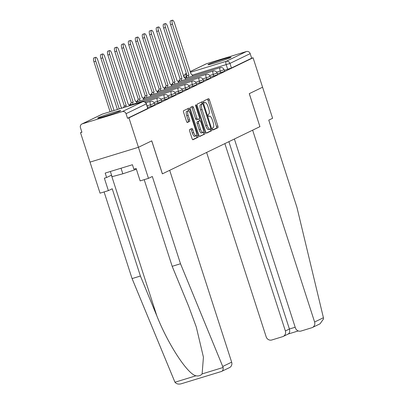 <?xml version="1.0" encoding="UTF-8"?>
<svg xmlns="http://www.w3.org/2000/svg" width="404" height="404" viewBox="0 0 404 404"><rect width="100%" height="100%" fill="white"/><g stroke="black" fill="none" stroke-linecap="round" stroke-linejoin="round"><path stroke-width="0.61" d="M212.595 129.073A1.071 0.338 73 0 0 213.216 129.947A1.071 0.338 73 0 0 213.231 129.942L217.892 127.684A1.525 0.48 73 0 0 217.862 126.023L209.418 99.889A1.525 0.48 73 0 0 208.535 98.637A1.525 0.48 73 0 0 208.514 98.647L203.853 100.904A1.071 0.338 73 0 0 203.874 102.066A1.071 0.338 73 0 0 204.495 102.939A1.071 0.338 73 0 0 204.51 102.934L205.111 102.641A4.888 1.54 73 0 1 205.181 102.616A4.888 1.54 73 0 1 208.015 106.611L208.722 108.787A4.888 1.54 73 0 1 208.817 114.115L208.212 114.403A1.071 0.338 73 0 0 208.237 115.569A1.071 0.338 73 0 0 208.853 116.443A1.071 0.338 73 0 0 208.868 116.438L209.474 116.145A4.888 1.54 73 0 1 209.545 116.12A4.888 1.54 73 0 1 212.378 120.114L213.08 122.291A4.888 1.54 73 0 1 213.176 127.614L212.575 127.906A1.071 0.338 73 0 0 212.595 129.073M230.507 57.631A12.135 0.561 -17.9 0 0 231.048 57.272A12.135 0.561 -17.9 0 0 221.175 59.878A12.135 0.561 -17.9 0 0 208.484 64.372A12.135 0.561 -17.9 0 0 207.949 64.731A12.135 0.561 -17.9 0 0 217.822 62.13A12.135 0.561 -17.9 0 0 230.507 57.631M120.225 110.999A12.135 0.561 -17.9 0 0 120.761 110.64A12.135 0.561 -17.9 0 0 110.893 113.246A12.135 0.561 -17.9 0 0 98.202 117.741A12.135 0.561 -17.9 0 0 97.662 118.099A12.135 0.561 -17.9 0 0 107.535 115.499A12.135 0.561 -17.9 0 0 120.225 110.999M189.648 129.517A1.525 0.48 73 0 0 189.678 131.179L192.046 138.511A1.525 0.48 73 0 0 192.935 139.759A1.525 0.48 73 0 0 192.955 139.754L198.132 137.249A1.525 0.48 73 0 0 198.101 135.582L189.663 109.449A1.525 0.48 73 0 0 188.774 108.201A1.525 0.48 73 0 0 188.754 108.211L183.578 110.716A1.525 0.48 73 0 0 183.608 112.378L186.466 121.235A1.525 0.48 73 0 0 187.355 122.483A1.525 0.48 73 0 0 187.375 122.473L189.592 121.402A1.525 0.48 73 0 0 189.562 119.741L188.143 115.347A4.085 1.288 73 0 1 188.118 110.873A4.085 1.288 73 0 1 190.486 114.211L196.046 131.416A4.085 1.288 73 0 1 196.066 135.89A4.085 1.288 73 0 1 193.698 132.552L192.774 129.684A1.525 0.48 73 0 0 191.885 128.437L189.648 129.517M234.386 139.001L295.395 327.891A4.666 4.424 -115.8 0 0 301.066 331.033L311.797 327.75A4.666 4.424 -115.8 0 0 314.6 322.013L323.417 317.746L296.955 207.409L268.771 120.139L272.614 118.281L262.58 87.219L249.263 93.662L259.918 126.649L162.413 173.831L151.758 140.844L138.446 147.288L128.937 117.857L253.076 57.782L251.662 58.216L250.182 53.631L229.937 63.428L192.259 75.119M259.913 126.639L249.308 93.642L262.58 87.219L253.076 57.782M205.692 131.911A1.525 0.48 73 0 0 206.575 133.158A1.525 0.48 73 0 0 206.596 133.148L211.772 130.643A1.525 0.48 73 0 0 211.741 128.982L203.303 102.848A1.525 0.48 73 0 0 202.414 101.601L197.218 104.111A1.525 0.48 73 0 0 197.248 105.777L205.692 131.911M204.954 133.946L199.778 136.451A1.525 0.48 73 0 1 199.753 136.461A1.525 0.48 73 0 1 198.869 135.214L190.43 109.08A1.525 0.48 73 0 1 190.4 107.413L192.612 106.343A1.525 0.48 73 0 1 192.637 106.333A1.525 0.48 73 0 1 193.521 107.58L196.945 118.18A1.525 0.48 73 0 0 197.829 119.427A1.525 0.48 73 0 0 197.849 119.417L199.318 118.71A1.525 0.48 73 0 0 199.288 117.044L195.728 106.01A1.071 0.338 73 0 1 195.723 104.838A1.071 0.338 73 0 1 196.339 105.712L204.924 132.28A1.525 0.48 73 0 1 204.954 133.946L199.475 136.345M162.413 173.831L169.695 170.306L231.659 362.151A4.666 4.424 64.2 0 1 229.457 367.645L221.417 371.483C222.806 371.013 223.377 369.675 223.139 367.478L180.507 263.761L152.318 176.492L148.475 178.351L138.446 147.288L90.016 162.11L80.512 132.674L81.85 132.027M128.937 117.857L127.523 118.286L126.043 113.701A3.111 2.949 -115.8 0 0 122.266 111.61L82.31 123.836A3.111 2.949 -115.8 0 0 80.441 127.659L81.921 132.244L80.512 132.674M251.662 58.216L231.421 68.013L224.281 70.357M190.178 71.599L206.045 63.923A3.111 2.949 64.2 0 1 206.444 63.766L246.4 51.535A3.111 2.949 64.2 0 1 250.182 53.631M151.02 106.414L150.495 104.787L154.348 103.399L154.878 105.025L147.601 107.464M157.994 103.04L157.464 101.414L161.322 100.025L161.847 101.651L154.575 104.091M164.963 99.667L164.438 98.041L168.291 96.652L168.816 98.278L161.544 100.717M171.932 96.293L171.407 94.667L175.265 93.279L175.791 94.905L168.513 97.344M178.906 92.92L178.381 91.294L182.234 89.905L182.76 91.531L175.488 93.97M185.875 89.547L185.35 87.921L189.203 86.532L189.728 88.158L182.457 90.597M192.844 86.173L192.319 84.547L196.177 83.158L196.703 84.784L189.425 87.224M199.818 82.8L199.293 81.174L203.146 79.785L203.672 81.411L196.4 83.85M206.787 79.426L206.262 77.8L210.12 76.412L210.646 78.038L203.369 80.477M213.761 76.053L213.236 74.427L217.089 73.038L217.615 74.664L210.343 77.103M220.73 72.68L220.205 71.053L224.058 69.665L224.584 71.291L217.312 73.73M127.523 118.286L147.904 108.398L146.425 103.813L126.043 113.701M212.974 129.815L216.478 128.118A1.525 0.48 73 0 0 216.448 126.452L208.01 100.318A1.525 0.48 73 0 0 207.404 99.187M202.126 104.01L201.889 103.283A1.525 0.48 73 0 0 201.283 102.146M206.298 133.047L210.363 131.078A1.525 0.48 73 0 0 210.333 129.411L210.211 129.048M210.636 128.846A1.071 0.338 73 0 0 210.61 127.684L203.202 104.742A1.071 0.338 73 0 0 202.586 103.868A1.071 0.338 73 0 0 202.566 103.873L201.934 104.181A4.888 1.54 73 0 0 202.03 109.509L207.095 125.19A4.888 1.54 73 0 0 209.928 129.184A4.888 1.54 73 0 0 209.999 129.154L210.636 128.846M201.187 104.298A1.071 0.338 73 0 0 201.172 104.303A1.071 0.338 73 0 0 201.157 104.308L202.566 103.873M208.585 129.588A4.888 1.54 73 0 1 208.514 129.613A4.888 1.54 73 0 1 205.681 125.619L200.616 109.938A4.888 1.54 73 0 1 200.52 104.616L202.586 103.868M197.809 119.433L196.44 119.852A1.525 0.48 73 0 1 196.42 119.862A1.525 0.48 73 0 1 195.531 118.614L192.107 108.014A1.525 0.48 73 0 0 191.501 106.878M199.031 118.847L199.672 120.831M203.278 131.987L203.51 132.714L204.924 132.28M200.495 129.179A4.085 1.288 73 0 0 202.864 132.517A4.085 1.288 73 0 0 202.843 128.043L200.884 121.983A1.525 0.48 73 0 0 200 120.73A1.525 0.48 73 0 0 199.975 120.74L198.505 121.453A1.525 0.48 73 0 0 198.536 123.114L200.495 129.179L199.086 129.608A4.085 1.288 73 0 0 201.455 132.951L202.864 132.517M198.611 121.16A1.525 0.48 73 0 0 198.586 121.165A1.525 0.48 73 0 0 198.566 121.175L199.975 120.74M199.086 129.608L197.127 123.548A1.525 0.48 73 0 1 197.096 121.887L198.566 121.175M203.54 134.381A1.525 0.48 73 0 0 203.51 132.714M196.066 135.89L194.657 136.32A4.085 1.288 73 0 1 192.289 132.982L191.36 130.113A1.525 0.48 73 0 0 190.754 128.982M188.118 110.873L186.709 111.302A4.085 1.288 73 0 0 186.729 115.776L188.143 115.347M187.077 122.367L188.178 121.836A1.525 0.48 73 0 0 188.148 120.17L186.729 115.776M188.602 110.969L188.249 109.883A1.525 0.48 73 0 0 187.643 108.747M192.657 139.648L196.718 137.678A1.525 0.48 73 0 0 196.687 136.017L196.48 135.36M186.789 77.866A3.111 0.985 -107 0 1 187.042 75.745L188.88 75.179A3.111 0.985 73 0 0 188.623 77.305M192.703 76.058A3.111 0.985 73 0 0 191.112 74.104A3.111 0.985 73 0 0 191.067 74.124L174.518 23.124A3.58 1.131 73 0 0 172.442 20.2A3.58 1.131 73 0 0 172.463 24.119L188.946 75.149M187.108 75.71L170.629 24.679A3.58 1.131 -107 0 1 170.609 20.761L172.442 20.2M179.815 81.239A3.111 0.985 -107 0 1 180.073 79.118L181.906 78.553A3.111 0.985 73 0 0 181.654 80.679M185.734 79.431A3.111 0.985 73 0 0 184.143 77.477A3.111 0.985 73 0 0 184.098 77.497L167.549 26.497A3.58 1.131 73 0 0 165.473 23.573A3.58 1.131 73 0 0 165.494 27.492L181.972 78.522M180.139 79.083L163.655 28.053A3.58 1.131 -107 0 1 163.635 24.134L165.473 23.573M172.846 84.613A3.111 0.985 -107 0 1 173.099 82.492L174.937 81.926A3.111 0.985 73 0 0 174.679 84.052M178.76 82.805A3.111 0.985 73 0 0 177.169 80.85A3.111 0.985 73 0 0 177.124 80.871L160.575 29.871A3.58 1.131 73 0 0 158.499 26.947A3.58 1.131 73 0 0 158.519 30.866L175.003 81.896M173.17 82.456L156.686 31.426A3.58 1.131 -107 0 1 156.666 27.507L158.499 26.947M323.417 317.746L323.559 318.882L320.029 323.816L312.393 327.513M206.616 152.444L266.17 336.835A4.666 4.424 -115.8 0 0 271.841 339.976L282.568 336.694A4.666 4.424 -115.8 0 0 285.37 330.957L289.395 329.013C290.072 331.729 289.587 333.426 287.931 334.098M224.861 143.612L285.37 330.957M259.964 126.624L252.636 130.174L314.6 322.013M228.881 141.668L289.395 329.013L295.188 327.24M148.475 178.351L140.148 180.901L136.133 168.478L133.876 169.17L132.441 164.731L105.192 173.069L106.626 177.507L104.368 178.199L108.378 190.622L112.221 188.764L140.41 276.033L132.078 278.583L174.957 382.224C176.482 384.027 178.649 384.522 181.462 383.709L221.559 371.448M140.41 276.033L156.858 315.913C168.104 344.38 187.562 374.17 195.975 375.791C198.531 376.301 200.581 375.675 202.121 373.912L203.429 357.186L196.283 326.993L188.623 306.192L172.175 266.312L144.193 179.664M108.378 190.622L100.051 193.173L90.016 162.11L138.446 147.288L151.717 140.87L162.368 173.851M132.078 278.583L104.096 191.935M180.507 263.761L172.175 266.312M106.626 177.507L111.544 175.129M110.368 171.488L112.039 176.674L122.831 173.801L136.39 169.276M121.028 168.226L122.831 173.801M165.877 87.986A3.111 0.985 -107 0 1 166.13 85.865L167.963 85.3A3.111 0.985 73 0 0 167.711 87.426M171.791 86.178A3.111 0.985 73 0 0 170.2 84.224A3.111 0.985 73 0 0 170.155 84.244L153.606 33.244A3.58 1.131 73 0 0 151.53 30.32A3.58 1.131 73 0 0 151.55 34.239L168.034 85.269M166.196 85.83L149.712 34.8A3.58 1.131 -107 0 1 149.697 30.881L151.53 30.32M158.903 91.36A3.111 0.985 -107 0 1 159.161 89.239L160.994 88.673A3.111 0.985 73 0 0 160.742 90.799M164.822 89.552A3.111 0.985 73 0 0 163.226 87.597A3.111 0.985 73 0 0 163.186 87.618L146.632 36.618A3.58 1.131 73 0 0 144.561 33.694A3.58 1.131 73 0 0 144.576 37.612L161.06 88.643M159.227 89.203L142.743 38.173A3.58 1.131 -107 0 1 142.723 34.254L144.561 33.694M151.934 94.733A3.111 0.985 -107 0 1 152.187 92.612L154.025 92.046A3.111 0.985 73 0 0 153.767 94.172M157.848 92.925A3.111 0.985 73 0 0 156.257 90.971A3.111 0.985 73 0 0 156.212 90.991L139.663 39.991A3.58 1.131 73 0 0 137.587 37.067A3.58 1.131 73 0 0 137.607 40.986L154.091 92.016M152.252 92.577L135.774 41.546A3.58 1.131 -107 0 1 135.754 37.628L137.587 37.067M144.96 98.106A3.111 0.985 -107 0 1 145.218 95.985L147.051 95.42A3.111 0.985 73 0 0 146.798 97.546M150.879 96.298A3.111 0.985 73 0 0 149.288 94.344A3.111 0.985 73 0 0 149.243 94.364L132.694 43.364A3.58 1.131 73 0 0 130.618 40.44A3.58 1.131 73 0 0 130.638 44.359L147.117 95.389M145.283 95.95L128.8 44.92A3.58 1.131 -107 0 1 128.78 41.001L130.618 40.44M137.991 101.48A3.111 0.985 -107 0 1 138.244 99.359L140.082 98.793A3.111 0.985 73 0 0 139.824 100.919M143.91 99.672A3.111 0.985 73 0 0 142.314 97.718A3.111 0.985 73 0 0 142.269 97.738L125.72 46.738A3.58 1.131 73 0 0 123.644 43.814A3.58 1.131 73 0 0 123.664 47.733L140.148 98.763M138.314 99.323L121.831 48.293A3.58 1.131 -107 0 1 121.811 44.374L123.644 43.814M131.022 104.853A3.111 0.985 -107 0 1 131.275 102.732L133.108 102.167A3.111 0.985 73 0 0 132.855 104.293M136.936 103.045A3.111 0.985 73 0 0 135.345 101.091A3.111 0.985 73 0 0 135.3 101.111L118.751 50.111A3.58 1.131 73 0 0 116.675 47.187A3.58 1.131 73 0 0 116.695 51.106L133.179 102.136M131.34 102.697L114.857 51.667A3.58 1.131 -107 0 1 114.842 47.748L116.675 47.187M123.957 107.484A3.111 0.985 -107 0 1 124.306 106.106L126.139 105.54A3.111 0.985 73 0 0 125.796 106.924M129.659 105.742A3.111 0.985 73 0 0 128.371 104.464A3.111 0.985 73 0 0 128.331 104.484L111.782 53.485A3.58 1.131 73 0 0 109.706 50.561A3.58 1.131 73 0 0 109.721 54.479L126.205 105.51M124.371 106.07L107.888 55.04A3.58 1.131 -107 0 1 107.868 51.121L109.706 50.561M117.241 109.54A3.111 0.985 -107 0 1 117.332 109.479L119.17 108.913A3.111 0.985 73 0 0 119.079 108.979M121.988 108.09A3.111 0.985 73 0 0 121.402 107.838A3.111 0.985 73 0 0 121.357 107.858L104.808 56.858A3.58 1.131 73 0 0 102.732 53.934A3.58 1.131 73 0 0 102.752 57.853L119.236 108.883M117.397 109.444L100.919 58.413A3.58 1.131 -107 0 1 100.899 54.495L102.732 53.934M114.074 110.509L97.839 60.231A3.58 1.131 73 0 0 95.763 57.307A3.58 1.131 73 0 0 95.783 61.226L111.913 111.171M110.08 111.731L93.945 61.787A3.58 1.131 -107 0 1 93.925 57.868L95.763 57.307M122.266 111.61L142.506 101.813L102.55 114.039L82.31 123.836M227.699 69.306L226.22 64.726A3.111 0.985 73 0 1 226.159 61.332L246.4 51.535M186.688 76.821L184.325 77.477M186.582 77.932L186.264 76.952A3.111 0.985 73 0 1 186.204 73.558L186.396 73.503M190.395 72.276L226.159 61.332A3.111 2.949 64.2 0 1 229.937 63.428L231.421 68.013M206.444 63.766L190.188 71.634M186.385 73.472L186.204 73.558A3.111 2.949 -115.8 0 0 185.805 73.715A3.111 3.111 0 0 0 184.194 77.467M154.348 103.399A3.111 3.111 0 0 0 150.48 101.379A3.111 0.985 -107 0 0 150.434 101.399A3.111 0.985 -107 0 0 150.495 104.787L147.076 105.833M161.322 100.025A3.111 3.111 0 0 0 157.449 98.005A3.111 0.985 -107 0 0 157.403 98.026A3.111 0.985 -107 0 0 157.464 101.414L153.894 102.51M168.291 96.652A3.111 3.111 0 0 0 164.418 94.632A3.111 0.985 -107 0 0 164.377 94.652A3.111 0.985 -107 0 0 164.438 98.041L160.863 99.137M175.265 93.279A3.111 3.111 0 0 0 171.392 91.259A3.111 0.985 -107 0 0 171.347 91.279A3.111 0.985 -107 0 0 171.407 94.667L167.837 95.763M182.234 89.905A3.111 3.111 0 0 0 178.361 87.885A3.111 0.985 -107 0 0 178.316 87.905A3.111 0.985 -107 0 0 178.381 91.294L174.806 92.39M189.203 86.532A3.111 3.111 0 0 0 185.335 84.512A3.111 0.985 -107 0 0 185.29 84.532A3.111 0.985 -107 0 0 185.35 87.921L181.775 89.016M196.177 83.158A3.111 3.111 0 0 0 192.304 81.138A3.111 0.985 -107 0 0 192.259 81.159A3.111 0.985 -107 0 0 192.319 84.547L188.749 85.643M203.146 79.785A3.111 3.111 0 0 0 199.273 77.765A3.111 0.985 -107 0 0 199.233 77.785A3.111 0.985 -107 0 0 199.293 81.174L195.718 82.27M210.12 76.412A3.111 3.111 0 0 0 206.247 74.392A3.111 0.985 -107 0 0 206.202 74.412A3.111 0.985 -107 0 0 206.262 77.8L202.692 78.896M217.089 73.038A3.111 3.111 0 0 0 213.216 71.018A3.111 0.985 -107 0 0 213.171 71.038A3.111 0.985 -107 0 0 213.236 74.427L209.661 75.523M224.058 69.665A3.111 3.111 0 0 0 220.19 67.645A3.111 0.985 -107 0 0 220.145 67.665A3.111 0.985 -107 0 0 220.205 71.053L216.63 72.149M147.768 108.494L146.288 103.909A3.111 2.949 64.2 0 0 142.506 101.813A3.111 0.985 -107 0 1 142.551 101.798A3.111 0.985 -107 0 1 142.612 101.783M146.425 103.813A3.111 3.111 0 0 0 142.551 101.798L102.596 114.024A3.111 3.111 0 0 0 102.151 114.196A3.111 2.949 -115.8 0 1 102.55 114.039A3.111 0.985 -107 0 1 102.596 114.024A3.111 0.985 -107 0 1 102.641 114.014M204.323 102.884L205.111 102.641M208.01 100.318L209.418 99.889M216.448 126.452L217.862 126.023M216.478 128.118L217.892 127.684M201.889 103.283L203.303 102.848M210.333 129.411L211.741 128.982M210.363 131.078L211.772 130.643M200.52 104.616L201.934 104.181M200.616 109.938L202.03 109.509M205.681 125.619L207.095 125.19M192.107 108.014L193.521 107.58M195.531 118.614L196.945 118.18M195.698 105.909L196.339 105.712M197.096 121.887L198.505 121.453M197.127 123.548L198.536 123.114M191.36 130.113L192.774 129.684M192.289 132.982L193.698 132.552M188.148 120.17L189.562 119.741M188.178 121.836L189.592 121.402M188.249 109.883L189.663 109.449M196.687 136.017L198.101 135.582M196.718 137.678L198.132 137.249M187.042 75.745L188.88 75.179M170.629 24.679L172.463 24.119M180.073 79.118L181.906 78.553M163.655 28.053L165.494 27.492M173.099 82.492L174.937 81.926M156.686 31.426L158.519 30.866M174.957 382.224L195.975 375.791M202.121 373.912L223.139 367.478M222.841 366.418L231.659 362.151M111.403 175.195L156.858 315.913M166.13 85.865L167.963 85.3M149.712 34.8L151.55 34.239M159.161 89.239L160.994 88.673M142.743 38.173L144.576 37.612M152.187 92.612L154.025 92.046M135.774 41.546L137.607 40.986M145.218 95.985L147.051 95.42M128.8 44.92L130.638 44.359M138.244 99.359L140.082 98.793M121.831 48.293L123.664 47.733M131.275 102.732L133.108 102.167M114.857 51.667L116.695 51.106M124.306 106.106L126.139 105.54M107.888 55.04L109.721 54.479M117.332 109.479L119.17 108.913M100.919 58.413L102.752 57.853M93.945 61.787L95.783 61.226M179.719 80.083A3.111 3.111 0 0 0 178.245 81.724L213.216 71.018M185.204 78.351L220.19 67.645M172.75 83.456A3.111 3.111 0 0 0 171.271 85.098L206.247 74.392M165.776 86.83A3.111 3.111 0 0 0 164.302 88.471L199.273 77.765M158.807 90.203A3.111 3.111 0 0 0 157.328 91.844L192.304 81.138M151.838 93.577A3.111 3.111 0 0 0 150.359 95.218M144.864 96.95A3.111 3.111 0 0 0 143.39 98.591M150.349 95.218L185.335 84.512M137.895 100.323A3.111 3.111 0 0 0 136.416 101.965M143.38 98.591L178.361 87.885M130.921 103.697A3.111 3.111 0 0 0 129.447 105.338M136.411 101.965L171.392 91.259M123.952 107.07A3.111 3.111 0 0 0 123.058 107.762M129.437 105.338L164.418 94.632M144.693 101.914L157.449 98.005M145.864 102.793L150.48 101.379M102.151 114.196L81.911 123.993M186.375 73.442L185.805 73.715M204.318 102.879L205.181 102.616M208.514 129.613L209.928 129.184M196.42 119.862L197.829 119.427M198.586 121.165L200 120.73M283.169 336.456L288.34 333.957M298.278 330.937L288.209 334.017"/></g></svg>
